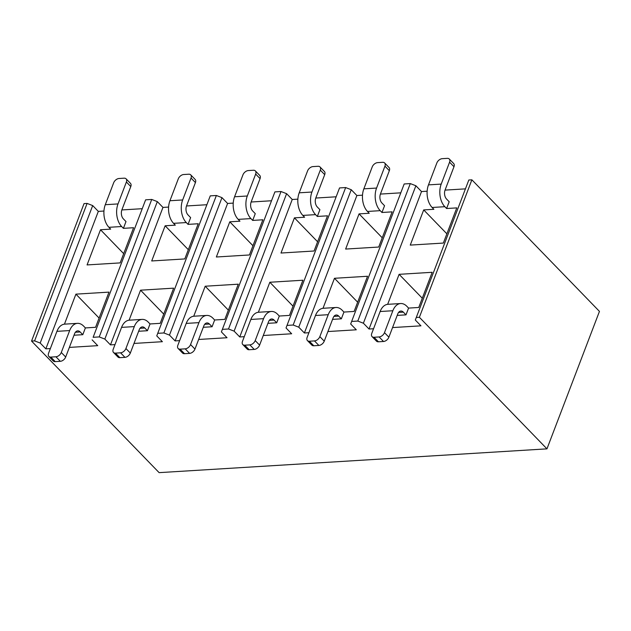 <?xml version="1.0" encoding="UTF-8"?>
<svg xmlns="http://www.w3.org/2000/svg" width="631" height="631" viewBox="0 0 631 631"><rect width="100%" height="100%" fill="white"/><g stroke="black" fill="none" stroke-linecap="round" stroke-linejoin="round"><path stroke-width="0.95" d="M168.587 207.071L162.964 207.418L110.472 344.881L104.841 339.076L99.241 336.922L151.732 199.451L157.332 201.612L104.841 339.076M156.756 335.889L210.265 195.862L156.756 335.889L162.388 341.694L134.001 343.438M114.992 344.605L110.472 344.881M186.492 205.974L206.842 204.728M129.087 320.201L140.555 290.189L173.635 288.154L160.203 323.332L150.02 323.955L147.441 330.723L138.646 331.259M195.429 182.58L191.027 178.037A4.89 3.092 -44.1 0 0 190.72 174.866L195.121 179.409A4.89 3.092 135.9 0 1 195.429 182.58L186.539 205.848A6.523 4.07 -93.5 0 0 187.991 214.887L190.633 217.616L188.046 224.376L186.287 222.562L173.564 223.342A16.311 10.175 -93.5 0 1 169.936 200.737L182.659 199.956A16.311 10.175 86.5 0 0 186.287 222.562M173.564 223.342L175.323 225.157L165.141 225.78L151.708 260.958L184.796 258.931L198.229 223.753L188.046 224.376M233.225 203.111L227.602 203.45L175.11 340.914L169.479 335.108L163.879 332.955L216.378 195.492L221.97 197.645L169.479 335.108M221.394 331.922L274.903 191.895L221.394 331.922L227.026 337.735L198.639 339.47M179.638 340.637L175.11 340.914M251.13 202.007L271.48 200.761M193.733 316.234L205.193 286.222L238.273 284.187L224.841 319.365L214.658 319.996L212.079 326.755L203.285 327.3M260.067 178.612L255.665 174.077A4.89 3.092 -44.1 0 0 255.358 170.906L259.759 175.442A4.89 3.092 135.9 0 1 260.067 178.612L251.177 201.881A6.523 4.07 -93.5 0 0 252.629 210.928L255.271 213.649L252.684 220.416L250.925 218.594L238.202 219.375A16.311 10.175 -93.5 0 1 234.574 196.777L247.297 195.996A16.311 10.175 86.5 0 0 250.925 218.594M238.202 219.375L239.961 221.189L229.787 221.82L216.354 256.998L249.434 254.963L262.867 219.785L252.684 220.416M297.864 199.144L292.24 199.491L239.748 336.954L234.117 331.141L228.517 328.988L281.016 191.524L286.608 193.678L234.117 331.141M286.032 327.962L339.541 187.935L286.032 327.962L291.664 333.767L263.277 335.511M244.276 336.678L239.748 336.954M315.768 198.047L336.118 196.793M258.371 312.266L269.831 282.254L302.912 280.227L289.479 315.405L279.296 316.028L276.717 322.796L267.923 323.332M324.705 174.645L320.303 170.11A4.89 3.092 -44.1 0 0 319.996 166.939L324.397 171.474A4.89 3.092 135.9 0 1 324.705 174.645L315.815 197.921A6.523 4.07 -93.5 0 0 317.267 206.96L319.909 209.681L317.322 216.449L315.563 214.635L302.841 215.416A16.311 10.175 -93.5 0 1 299.212 192.81L311.935 192.029A16.311 10.175 86.5 0 0 315.563 214.635M302.841 215.416L304.599 217.23L294.425 217.853L280.992 253.031L314.072 251.004L327.505 215.826L317.322 216.449M362.502 195.176L356.878 195.523L304.387 332.987L298.755 327.181L293.163 325.02L345.654 187.557L351.246 189.718L298.755 327.181M350.67 323.995L404.179 183.968L350.67 323.995L356.302 329.8L327.915 331.543M308.914 332.711L304.387 332.987M380.406 194.08L400.756 192.834M323.009 308.299L334.469 278.287L367.55 276.26L354.117 311.438L343.942 312.061L341.355 318.829L332.569 319.365M389.343 170.678L384.942 166.142A4.89 3.092 -44.1 0 0 384.642 162.972L389.035 167.507A4.89 3.092 135.9 0 1 389.343 170.678L380.454 193.954A6.523 4.07 -93.5 0 0 381.905 202.993L384.547 205.714L381.968 212.481L380.201 210.667L367.479 211.448A16.311 10.175 -93.5 0 1 363.85 188.843L376.573 188.062A16.311 10.175 86.5 0 0 380.201 210.667M367.479 211.448L369.238 213.262L359.063 213.885L345.63 249.064L378.71 247.036L392.143 211.858L381.968 212.481M453.981 166.718L449.58 162.183A4.89 3.092 -44.1 0 0 449.28 159.004L453.673 163.547A4.89 3.092 135.9 0 1 453.981 166.718L445.092 189.986A6.523 4.07 -93.5 0 0 446.551 199.025L449.185 201.754L446.606 208.514L444.847 206.7L432.117 207.481A16.311 10.175 -93.5 0 1 428.488 184.875L441.211 184.094A16.311 10.175 86.5 0 0 444.847 206.7M432.117 207.481L433.876 209.295L423.701 209.918L410.268 245.096L443.348 243.069L456.781 207.891L446.606 208.514M387.647 304.339L399.107 274.327L432.188 272.292L418.755 307.471L408.58 308.094L405.993 314.861L397.207 315.397M427.148 191.209L421.516 191.556L369.025 329.019L363.393 323.214L357.801 321.061L410.292 183.589L415.884 185.751L363.393 323.214M415.308 320.027L468.825 180.001L415.308 320.027L420.94 325.833L392.553 327.576M373.552 328.743L369.025 329.019M445.044 190.112L465.394 188.866M50.354 348.572L45.834 348.848L40.203 343.043L34.602 340.882L87.094 203.419L84.041 203.608L31.55 341.071L159.122 472.643L546.959 448.854L599.45 311.391L471.878 179.819L419.386 317.283L546.959 448.854M287.05 325.399L293.163 325.02M222.412 329.366L228.517 328.988M157.774 333.326L163.879 332.955M93.136 337.293L145.627 199.83L93.136 337.293L99.241 336.922M69.363 347.405L97.742 345.662L92.118 339.857M31.55 341.071L34.602 340.882M416.326 317.464L419.386 317.283M351.688 321.431L357.801 321.061M339.541 187.935L345.654 187.557M356.878 195.523L351.246 189.718M404.179 183.968L410.292 183.589M421.516 191.556L415.884 185.751M468.825 180.001L471.878 179.819M87.094 203.419L92.694 205.58L40.203 343.043M103.949 211.038L98.326 211.385L92.694 205.58M121.854 209.942L142.204 208.695M145.627 199.83L151.732 199.451M162.964 207.418L157.332 201.612M210.265 195.862L216.378 195.492M227.602 203.45L221.97 197.645M274.903 191.895L281.016 191.524M292.24 199.491L286.608 193.678M98.326 211.385L45.834 348.848M130.791 186.539L126.389 182.004A4.89 3.092 -44.1 0 0 126.082 178.833L130.483 183.369A4.89 3.092 135.9 0 1 130.791 186.539L121.901 209.815A6.523 4.07 -93.5 0 0 123.353 218.854L125.995 221.576L123.408 228.343L121.649 226.529L108.926 227.31A16.311 10.175 -93.5 0 1 105.29 204.704L118.021 203.923A16.311 10.175 86.5 0 0 121.649 226.529M108.926 227.31L110.685 229.124L100.503 229.747L87.07 264.925L120.158 262.898L133.591 227.72L123.408 228.343M64.449 324.16L75.909 294.149L108.997 292.121L95.565 327.3L85.382 327.923L82.803 334.69L74.008 335.227M399.107 274.327L422.289 298.226M408.58 308.094L406.821 306.28A16.311 10.175 86.5 0 0 400.653 303.535A16.311 10.175 86.5 0 0 392.853 310.736L384.484 332.655L388.885 337.191A4.89 3.092 135.9 0 1 383.514 341.489L378.426 341.797A4.89 3.092 135.9 0 1 376.462 341.142L372.061 336.607A4.89 3.092 -44.1 0 0 374.025 337.262L378.426 341.797M423.701 209.918L446.882 233.825M405.993 314.861L403.351 312.14A6.523 4.07 -93.5 0 0 400.89 311.044A6.523 4.07 -93.5 0 0 397.767 313.922L388.885 337.191M392.853 310.736L380.13 311.517L371.762 333.436A4.89 3.092 -44.1 0 0 372.061 336.607M380.13 311.517A16.311 10.175 -93.5 0 1 387.931 304.316L400.653 303.535M383.514 341.489L379.113 336.946L374.025 337.262M379.113 336.946A4.89 3.092 -44.1 0 0 384.484 332.655M449.58 162.183L441.211 184.094M449.28 159.004A4.89 3.092 -44.1 0 0 447.316 158.357L442.228 158.665A4.89 3.092 -44.1 0 0 436.857 162.956L428.488 184.875M334.469 278.287L357.651 302.194M343.942 312.061L342.176 310.247A16.311 10.175 86.5 0 0 336.015 307.494A16.311 10.175 86.5 0 0 328.215 314.703L319.846 336.623L324.247 341.158A4.89 3.092 135.9 0 1 318.876 345.449L313.788 345.764A4.89 3.092 135.9 0 1 311.824 345.11L307.423 340.574A4.89 3.092 -44.1 0 0 309.387 341.229L313.788 345.764M269.831 282.254L293.005 306.161M279.296 316.028L277.537 314.214A16.311 10.175 86.5 0 0 271.377 311.462A16.311 10.175 86.5 0 0 263.577 318.671L255.208 340.59L259.601 345.125A4.89 3.092 135.9 0 1 254.238 349.416L249.15 349.732A4.89 3.092 135.9 0 1 247.186 349.077L242.785 344.542A4.89 3.092 -44.1 0 0 244.749 345.189L249.15 349.732M205.193 286.222L228.367 310.129M214.658 319.996L212.899 318.182A16.311 10.175 86.5 0 0 206.739 315.429A16.311 10.175 86.5 0 0 198.939 322.63L190.57 344.55L194.963 349.093A4.89 3.092 135.9 0 1 189.6 353.384L184.512 353.691A4.89 3.092 135.9 0 1 182.548 353.044L178.147 348.501A4.89 3.092 -44.1 0 0 180.111 349.156L184.512 353.691M140.555 290.189L163.729 314.088M150.02 323.955L148.261 322.141A16.311 10.175 86.5 0 0 142.093 319.396A16.311 10.175 86.5 0 0 134.3 326.598L125.924 348.517L130.325 353.052A4.89 3.092 135.9 0 1 124.962 357.351L119.866 357.659A4.89 3.092 135.9 0 1 117.91 357.004L113.509 352.469A4.89 3.092 -44.1 0 0 115.473 353.123L119.866 357.659M75.909 294.149L99.091 318.056M85.382 327.923L83.623 326.109A16.311 10.175 86.5 0 0 77.455 323.356A16.311 10.175 86.5 0 0 69.662 330.565L61.286 352.484L65.687 357.02A4.89 3.092 135.9 0 1 60.324 361.311L55.228 361.626A4.89 3.092 135.9 0 1 53.264 360.971L48.871 356.436A4.89 3.092 -44.1 0 0 50.835 357.091L55.228 361.626M359.063 213.885L382.244 237.792M294.425 217.853L317.598 241.76M229.787 221.82L252.96 245.727M165.141 225.78L188.322 249.687M100.503 229.747L123.684 253.654M341.355 318.829L338.713 316.107A6.523 4.07 -93.5 0 0 336.252 315.003A6.523 4.07 -93.5 0 0 333.129 317.89L324.247 341.158M328.215 314.703L315.492 315.484L307.123 337.404A4.89 3.092 -44.1 0 0 307.423 340.574M315.492 315.484A16.311 10.175 -93.5 0 1 323.293 308.275L336.015 307.494M318.876 345.449L314.475 340.914L309.387 341.229M314.475 340.914A4.89 3.092 -44.1 0 0 319.846 336.623M276.717 322.796L274.075 320.067A6.523 4.07 -93.5 0 0 271.614 318.97A6.523 4.07 -93.5 0 0 268.49 321.849L259.601 345.125M263.577 318.671L250.854 319.452L242.478 341.371A4.89 3.092 -44.1 0 0 242.785 344.542M250.854 319.452A16.311 10.175 -93.5 0 1 258.647 312.242L271.377 311.462M254.238 349.416L249.837 344.881L244.749 345.189M249.837 344.881A4.89 3.092 -44.1 0 0 255.208 340.59M212.079 326.755L209.437 324.034A6.523 4.07 -93.5 0 0 206.976 322.938A6.523 4.07 -93.5 0 0 203.852 325.817L194.963 349.093M198.939 322.63L186.216 323.411L177.839 345.331A4.89 3.092 -44.1 0 0 178.147 348.501M186.216 323.411A16.311 10.175 -93.5 0 1 194.009 316.21L206.739 315.429M189.6 353.384L185.198 348.848L180.111 349.156M185.198 348.848A4.89 3.092 -44.1 0 0 190.57 344.55M147.441 330.723L144.799 328.002A6.523 4.07 -93.5 0 0 142.33 326.897A6.523 4.07 -93.5 0 0 139.214 329.784L130.325 353.052M134.3 326.598L121.57 327.379L113.201 349.298A4.89 3.092 -44.1 0 0 113.509 352.469M121.57 327.379A16.311 10.175 -93.5 0 1 129.371 320.177L142.093 319.396M124.962 357.351L120.56 352.808L115.473 353.123M120.56 352.808A4.89 3.092 -44.1 0 0 125.924 348.517M82.803 334.69L80.161 331.969A6.523 4.07 -93.5 0 0 77.692 330.865A6.523 4.07 -93.5 0 0 74.576 333.752L65.687 357.02M69.662 330.565L56.932 331.346L48.563 353.265A4.89 3.092 -44.1 0 0 48.871 356.436M56.932 331.346A16.311 10.175 -93.5 0 1 64.733 324.137L77.455 323.356M60.324 361.311L55.922 356.775L50.835 357.091M55.922 356.775A4.89 3.092 -44.1 0 0 61.286 352.484M384.942 166.142L376.573 188.062M384.642 162.972A4.89 3.092 -44.1 0 0 382.678 162.317L377.583 162.632A4.89 3.092 -44.1 0 0 372.219 166.923L363.85 188.843M320.303 170.11L311.935 192.029M319.996 166.939A4.89 3.092 -44.1 0 0 318.04 166.284L312.944 166.6A4.89 3.092 -44.1 0 0 307.581 170.891L299.212 192.81M255.665 174.077L247.297 195.996M255.358 170.906A4.89 3.092 -44.1 0 0 253.402 170.252L248.306 170.559A4.89 3.092 -44.1 0 0 242.943 174.858L234.574 196.777M191.027 178.037L182.659 199.956M190.72 174.866A4.89 3.092 -44.1 0 0 188.756 174.219L183.668 174.527A4.89 3.092 -44.1 0 0 178.305 178.818L169.936 200.737M126.389 182.004L118.021 203.923M126.082 178.833A4.89 3.092 -44.1 0 0 124.118 178.179L119.03 178.494A4.89 3.092 -44.1 0 0 113.667 182.785L105.29 204.704M403.351 312.14L398.579 312.432M338.713 316.107L333.933 316.399M274.075 320.067L269.295 320.367M209.437 324.034L204.657 324.326M144.799 328.002L140.019 328.294M80.161 331.969L75.381 332.261"/></g></svg>
